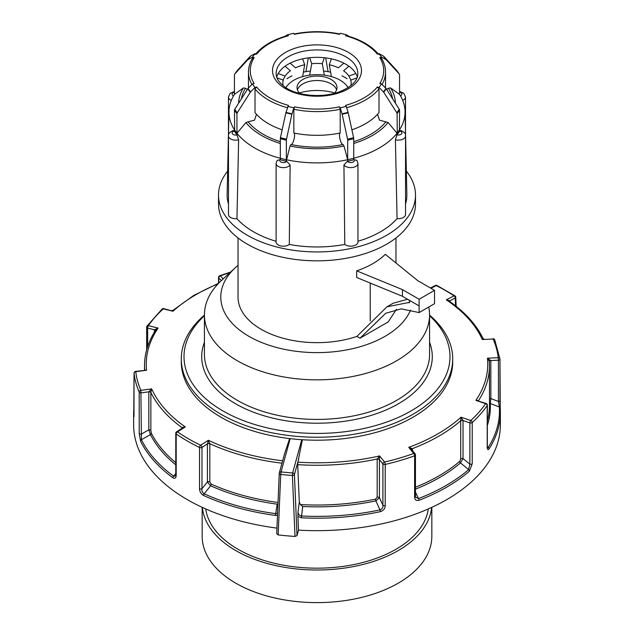 <?xml version="1.0" encoding="UTF-8"?>
<svg xmlns="http://www.w3.org/2000/svg" width="634" height="634" viewBox="0 0 634 634"><rect width="100%" height="100%" fill="white"/><g stroke="black" fill="none" stroke-linecap="round" stroke-linejoin="round"><path stroke-width="0.95" d="M429.567 315.114A135.708 78.354 180 0 1 452.708 358.876A135.708 78.354 180 0 1 412.964 414.279A135.708 78.354 180 0 1 265.067 431.271A135.708 78.354 180 0 1 181.292 358.876A135.708 78.354 180 0 1 204.433 315.114M452.708 358.876L452.708 361.848A135.708 78.354 180 0 1 412.964 417.251A135.708 78.354 180 0 1 265.067 434.235A135.708 78.354 180 0 1 181.292 361.848L181.292 358.876M370.216 320.931L370.216 283.057M402.432 289.611L402.432 296.284L356.665 277.494L356.665 270.821L402.432 289.611L419.122 299.248L434.528 290.356L417.838 280.719L385.29 254.297A78.973 45.593 180 0 1 372.847 263.633A78.973 45.593 180 0 1 356.665 270.821M396.456 309.257L388.254 321.89L360.009 338.199L356.91 336.408A78.973 45.593 180 0 1 277.724 336.622A78.973 45.593 180 0 1 238.027 297.061L238.027 237.948M410.515 310.161A96.225 55.554 180 0 1 385.044 336.345A96.225 55.554 180 0 1 257.079 340.529A96.225 55.554 180 0 1 235.42 267.603A96.225 55.554 180 0 1 238.027 265.329M428.743 307.03A112.567 64.985 180 0 1 429.567 314.852A112.567 64.985 180 0 1 396.591 360.809A112.567 64.985 180 0 1 273.928 374.892A112.567 64.985 180 0 1 204.433 314.852A112.567 64.985 180 0 1 221.567 280.387L235.42 267.603M204.433 314.852L204.433 354.43A112.567 64.985 0 0 0 273.928 414.47A112.567 64.985 0 0 0 396.591 400.387A112.567 64.985 0 0 0 429.567 354.43L429.567 314.852M204.433 315.772A132.989 76.777 0 0 0 234.057 416.673A132.989 76.777 0 0 0 411.038 410.951A132.989 76.777 0 0 0 429.567 315.772M429.567 342.273A115.285 66.562 180 0 1 398.517 403.723A115.285 66.562 180 0 1 261.565 415.016A115.285 66.562 180 0 1 204.433 342.273M402.432 296.284L419.122 305.921L419.122 299.248M419.122 305.921L419.122 312.586L434.528 303.694L434.528 290.356M356.91 336.408L386.986 306.801L409.659 302.331M386.986 306.801L393.231 303.195L407.591 299.256M360.009 338.199L385.749 313.251L401.251 308.861L419.122 312.586M408.454 299.66C409.96 301.213 410.103 302.26 408.882 302.783L409.358 302.711M305.913 71.65L308.322 57.884M328.087 71.65L325.678 57.884M283.105 85.638A34.165 19.725 180 0 1 283.247 80.106L276.995 77.863M283.081 80.043L285.126 76.056A34.165 19.725 180 0 1 290.412 70.77L285.086 66.205M290.134 63.17L295.547 67.806A34.165 19.725 180 0 1 304.7 64.755L302.624 76.587M309.677 57.726L311.714 63.669L309.701 75.137M311.714 63.669A34.165 19.725 180 0 1 322.286 63.669L324.299 75.137M331.328 58.843L329.3 64.755L331.376 76.587M329.3 64.755A34.165 19.725 180 0 1 338.453 67.806L343.866 63.17M348.914 66.205L343.588 70.77A34.165 19.725 180 0 1 348.874 76.056L350.919 80.043M357.005 77.863L350.753 80.106A34.165 19.725 180 0 1 350.895 85.638M324.323 57.726L322.286 63.669M285.126 76.056L278.191 73.568M355.809 73.568L348.874 76.056M302.672 58.843L304.7 64.755M406.354 171.156A98.492 56.862 180 0 1 415.492 195.074L415.492 203.966A98.492 56.862 180 0 1 317 260.836A98.492 56.862 180 0 1 218.508 203.966L218.508 195.074A98.492 56.862 180 0 1 225.989 173.336A98.492 56.862 180 0 1 227.646 171.156M386.613 89.37L388.396 88.229L390.584 87.92L399.531 94.347A88.055 50.839 180 0 1 405.047 111.418A88.055 50.839 180 0 1 399.571 129.716M247.395 89.41L245.588 88.261A76.001 43.881 0 0 0 241.38 98.872M280.331 143.482A78.37 45.244 180 0 1 245.921 122.552L236.973 133.267L236.95 134.091L236.751 132.982A88.055 50.839 180 0 1 234.651 130.065L234.453 110.213A1.815 1.371 -35.7 0 1 234.731 109.333L247.767 88.831A1.815 1.371 -35.7 0 1 248.052 88.475L252.435 83.965L254.186 83.545A66.721 38.523 0 0 1 254.171 57.591L252.419 57.171L254.916 53.684L256.675 54.104A66.721 38.523 0 0 1 288.454 35.734L287.725 34.727L293.764 33.277L294.493 34.291A66.721 38.523 0 0 1 339.459 34.284L340.181 33.269L346.219 34.711L345.926 35.441C360.556 39.506 371.5 45.838 378.744 54.445M236.751 132.982L234.651 130.065M238.63 103.191A78.37 45.244 180 0 1 243.401 87.952L234.445 94.379A88.055 50.839 180 0 0 228.953 111.418L227.138 194.416A89.87 51.885 180 0 0 228.486 204.045M234.453 129.756A88.055 50.839 180 0 1 228.953 111.418M287.376 107.717A68.535 39.57 180 0 1 255.011 88.918L255.011 112.638A68.535 39.57 180 0 0 271.384 125.286A68.535 39.57 180 0 0 282.162 129.827M256.453 114.302L254.527 120.167L248.108 121.815A76.001 43.881 0 0 0 280.331 141.715M347.575 139.179L353.613 137.729A1.815 0.571 76.5 0 1 353.732 138.711L353.732 159.102L353.241 158.389A88.055 50.839 180 0 1 348.185 159.602L347.694 160.545L347.694 140.154A1.815 0.571 -103.5 0 0 347.575 139.179L342.17 114.263A1.815 0.571 -103.5 0 0 342.051 113.811L348.09 112.369L346.275 106.385L340.236 107.828L339.507 106.821L340.204 109.27L340.204 132.989C338.128 133.861 340.91 145.043 343.065 144.497L343.977 145.978A78.37 45.244 180 0 1 290.087 145.986L286.37 160.56L285.879 159.617A88.055 50.839 180 0 1 280.822 158.413L280.331 159.118L280.331 138.727A1.815 0.571 -76.6 0 1 280.45 137.744L285.847 112.836A1.815 0.571 -76.6 0 1 285.966 112.384L288.502 105.387A66.721 38.523 0 0 1 256.691 87.032L254.939 87.452L252.435 83.965M285.879 159.617L280.822 158.413M280.331 158.278A88.055 50.839 180 0 1 236.973 133.267M340.204 109.27A68.535 39.57 180 0 1 293.843 109.278L293.843 132.997C295.919 133.869 293.146 145.043 290.99 144.512A76.001 43.881 0 0 0 343.065 144.497M340.204 132.989A68.535 39.57 180 0 1 293.843 132.997M353.241 158.389L348.185 159.602M343.977 145.978L347.686 159.713A88.055 50.839 180 0 1 286.378 159.728M396.797 112.781L399.293 109.294A1.815 1.371 35.6 0 1 399.571 110.181L399.372 130.025A88.055 50.839 180 0 1 397.28 132.95L397.074 113.668A1.815 1.371 -144.4 0 0 396.797 112.781L383.752 92.287A1.815 1.371 -144.4 0 0 383.467 91.93L379.084 87.429L377.325 87.009L379.005 88.895L379.005 112.606A68.535 39.57 180 0 1 362.616 125.286A68.535 39.57 180 0 1 351.894 129.811M399.372 130.025L397.28 132.95M276.709 77.047A40.853 23.585 180 0 1 279.253 71.911A40.853 23.585 180 0 1 321.62 57.496A40.853 23.585 180 0 1 357.291 77.047M285.966 112.384L292.005 113.827L293.819 107.835L287.781 106.393M293.819 107.835L294.541 106.829A66.721 38.523 0 0 0 339.507 106.821M346.275 106.385L345.546 105.371A66.721 38.523 0 0 0 377.325 87.009M383.467 91.93L385.963 88.443L381.581 83.942L379.084 87.429M381.581 83.942L379.829 83.522A66.721 38.523 0 0 0 379.814 57.559L381.486 58.637M399.547 94.371L399.547 74.772A1.815 1.371 144.3 0 0 399.349 74.115A1.815 1.371 144.3 0 0 399.269 74.02L386.233 59.762A1.815 1.371 144.3 0 0 385.947 59.541L383.443 56.061L379.061 53.652L381.565 57.139L379.814 57.559M379.061 53.652L377.309 54.072A66.721 38.523 0 0 0 345.498 35.726M377.563 114.278L379.504 120.143L388.103 122.52L397.058 133.227A88.055 50.839 180 0 1 353.732 158.262M397.058 133.227L397.074 134.059M347.686 159.713L347.694 160.545M228.486 135.961C228.082 133.742 229.77 131.92 233.566 130.477L234.311 131.072A88.086 50.855 0 0 0 237.092 134.947L238.63 139.813L236.957 218.667A7.267 4.192 180 0 1 228.486 214.53L228.486 135.961A7.267 4.192 180 0 0 238.63 139.813M276.107 241.277A89.87 51.885 180 0 1 236.957 218.667M276.107 163.429L277.129 160.426L279.99 159.697A88.086 50.855 0 0 0 286.711 161.298L290.126 164.983L289.294 244.431A7.267 4.192 180 0 1 281.163 245.992A7.267 4.192 180 0 1 276.107 241.998L276.107 163.429A7.267 4.192 180 0 0 282.011 167.55A7.267 4.192 180 0 0 290.126 164.983M344.777 244.423L343.937 164.967L347.353 161.282A88.086 50.855 0 0 0 354.073 159.681L356.934 160.41L357.956 163.421L357.956 241.982A7.267 4.192 180 0 1 352.908 245.976A7.267 4.192 180 0 1 344.777 244.423A89.87 51.885 180 0 1 289.294 244.431M397.074 218.627L395.402 139.773L396.932 134.907A88.086 50.855 0 0 0 399.713 131.032L400.458 130.438C404.254 131.88 405.95 133.703 405.546 135.922L405.546 214.49A7.267 4.192 180 0 1 397.074 218.627A89.87 51.885 180 0 1 357.956 241.261M405.047 111.418L406.862 194.416A89.87 51.885 180 0 1 405.546 203.958M415.492 195.074A98.492 56.862 180 0 1 317 251.936A98.492 56.862 180 0 1 218.508 195.074M385.963 88.443A1.815 1.371 35.6 0 1 386.249 88.8L383.752 92.287M399.293 109.294L386.249 88.8M353.613 137.729L348.209 112.82L342.17 114.263M348.09 112.369A1.815 0.571 76.5 0 1 348.209 112.82M342.051 113.811L340.236 107.828M286.37 160.56L286.37 140.169L280.331 138.727M280.45 137.744L286.489 139.187L291.886 114.278L285.847 112.836M286.489 139.187A1.815 0.571 103.4 0 0 286.37 140.169M290.087 145.986L290.99 144.512M293.843 109.278L294.541 106.829M292.005 113.827A1.815 0.571 103.4 0 0 291.886 114.278M236.95 134.091L236.95 113.7L234.453 110.213M234.731 109.333L237.235 112.812L250.272 92.31L247.767 88.831M237.235 112.812A1.815 1.371 144.3 0 0 236.95 113.7M245.921 122.552L248.108 121.815M255.011 88.918L256.691 87.032M248.052 88.475L250.557 91.962L254.939 87.452M234.429 94.411L234.429 74.812A1.815 1.371 -144.4 0 1 234.628 74.154L237.124 70.667A1.815 1.371 35.6 0 1 237.203 70.572L250.248 56.307A1.815 1.371 35.6 0 1 250.533 56.085L254.916 53.684M237.203 70.572L234.707 74.059L247.751 59.794L250.248 56.307M243.401 87.952L245.588 88.261M252.491 58.669L254.171 57.591M250.533 56.085L248.037 59.572L252.419 57.171M285.585 36.154L285.791 35.773A1.815 0.571 -103.5 0 1 285.91 35.647L287.725 34.727M255.233 54.476C262.468 45.862 273.397 39.522 288.026 35.456L288.454 35.734M348.367 36.138L348.153 35.758A1.815 0.571 103.4 0 0 348.034 35.631L346.219 34.711M399.269 74.02L396.765 70.54L383.728 56.275L386.233 59.762M385.947 59.541L381.565 57.139M299.319 92.96A38.642 22.309 180 0 1 334.681 92.96M297.401 89.822A19.971 11.531 180 0 1 317 80.518A19.971 11.531 180 0 1 336.599 89.822M299.795 93.46A19.971 11.531 180 0 1 297.029 87.603A19.971 11.531 180 0 1 317 76.072A19.971 11.531 180 0 1 336.971 87.603A19.971 11.531 180 0 1 334.205 93.46M285.942 87.666A32.683 18.869 180 0 1 317 74.661A32.683 18.869 180 0 1 348.058 87.666M286.94 78.751A39.49 22.8 180 0 1 292.036 75.866M303.409 72.125A39.49 22.8 180 0 1 310.422 71.056M323.578 71.056A39.49 22.8 180 0 1 330.591 72.125M341.964 75.866A39.49 22.8 180 0 1 347.06 78.751M492.951 338.707A1.815 1.815 0 0 1 494.702 339.792A1.815 1.434 156.4 0 0 493.125 339.024L482.323 339.539L493.125 339.024A181.649 104.872 0 0 1 498.245 357.671L498.435 360.191A1.815 1.046 180 0 0 499.434 359.898A1.815 1.046 180 0 0 499.964 359.153A1.815 1.046 180 0 0 499.957 359.082A1.815 1.482 173.4 0 0 498.245 357.671L487.435 358.178L490.851 360.548A1.815 1.046 180 0 0 489.329 361.499A172.48 99.578 180 0 1 489.48 365.691L489.321 361.388L487.435 358.178A170.76 98.587 0 0 1 475.872 400.355L486.119 403.438A1.815 0.618 108.9 0 0 485.62 403.7L475.872 400.355L478.638 400.577A1.815 1.046 0 0 0 478.535 400.839M487.348 446.701L488.228 447.422A182.465 105.347 0 0 0 499.323 406.965L490.296 403.509A173.383 100.101 180 0 1 487.34 425.414M460.696 420.913L461.029 417.172L470.777 420.516A1.815 0.618 108.9 0 0 469.865 422.902L463.026 420.556A1.815 1.046 -0 0 0 460.696 420.913L460.696 458.937L459.745 461.354A1.815 1.228 -130.4 0 0 460.498 462.931A173.383 100.101 180 0 1 415.46 489.147M463.026 420.485A1.815 0.991 1.8 0 0 460.696 420.762A172.48 99.578 180 0 1 412.393 448.65L412.393 448.793A1.815 1.046 0 0 0 411.601 449.514A1.815 1.086 -2.9 0 1 412.393 448.65L408.732 447.366A170.76 98.587 0 0 0 461.029 417.172L463.026 420.485L463.026 458.58L469.865 464.183A1.815 1.046 0 0 0 472.227 463.803L469.398 471.189A183.369 105.87 180 0 1 418.979 500.297C416.197 500.939 414.739 499.861 414.612 497.064L414.612 455.791A183.369 105.87 180 0 1 385.203 464.437L385.203 505.718C385.092 508.579 383.475 510.56 380.345 511.662A183.369 105.87 180 0 1 301.372 517.796L297.925 516.425L298.511 530.127A183.369 105.87 0 0 0 500.369 424.796L500.369 412.314A183.369 105.87 180 0 1 489.083 448.888C487.903 450.267 487.277 449.585 487.213 446.827L487.213 405.546A183.369 105.87 180 0 1 472.227 422.521L472.227 463.803M415.46 492.079L418.472 498.578A182.465 105.347 0 0 0 468.645 469.62L460.498 462.931L463.026 458.58A1.815 1.046 0 0 0 460.696 458.937M302.378 439.742L297.909 462.178A170.76 98.587 0 0 0 379.6 455.933L379.425 459.587A1.815 1.022 -176.9 0 0 377.182 459.008A172.48 99.578 180 0 1 297.703 464.643L299.296 502.168L300.453 504.585A172.48 99.578 0 0 0 375.582 499.124L377.175 497.175L377.182 459.008L379.6 455.933L384.569 462.035A1.815 1.26 140.9 0 0 382.912 463.945L379.425 459.658L379.425 497.682L382.912 505.219A1.815 1.046 0 0 0 385.203 505.718M297.925 516.425L298.043 511.725C298.035 514 299.169 515.426 301.451 515.989A182.465 105.347 0 0 0 380.035 509.887L375.891 500.9A173.383 100.101 180 0 1 302.687 506.511L301.372 517.796M181.871 428.425L181.871 427.57L185.247 426.928L177.512 431.873A181.649 104.872 0 0 0 200.637 445.219L208.372 440.273L209.822 443.848A1.815 1.046 0 0 0 207.405 443.927L208.372 440.273A170.76 98.587 0 0 0 282.637 460.783M182.259 428.18A1.815 1.102 -177.8 0 0 181.871 427.57A172.48 99.578 180 0 1 150.86 392.43L150.86 392.581A1.815 1.046 0 0 0 148.832 391.82L151.677 388.888L150.86 392.43A1.815 0.975 -0.9 0 0 148.832 391.749M150.86 392.581L150.86 430.605L151.328 433.157A1.815 1.427 -26.6 0 1 150.456 434.583L141.422 439.695A1.815 1.427 153.9 0 0 140.55 441.121L139.203 433.355L139.203 392.074A183.369 105.87 180 0 1 134.043 373.252L133.766 416.395A183.369 105.87 180 0 1 133.631 412.314L133.631 424.796A183.369 105.87 0 0 0 276.939 528.106M144.679 370.042L146.565 370.24L135.755 371.706A181.649 104.872 0 0 0 140.875 390.346L141.422 439.695A182.465 105.347 0 0 0 173.629 476.189L175.776 473.543M499.957 359.224L500.234 408.233A183.369 105.87 180 0 1 500.369 412.314L500.234 408.153A1.815 1.482 -3.8 0 1 500.234 408.233M209.822 443.848L209.822 481.872L211.154 484.091A1.815 0.911 -65.8 0 1 210.599 485.787L204.14 493.799A1.815 0.919 114.4 0 0 203.577 495.495C200.978 493.878 199.631 491.627 199.536 488.743L199.536 447.461A183.369 105.87 180 0 1 176.197 433.989L176.197 475.262C176.101 478.036 175.008 478.876 172.916 477.798A183.369 105.87 180 0 1 140.55 441.121M277.478 515.284L275.402 515.418L277.216 504.181A173.383 100.101 180 0 1 210.599 485.787L207.405 481.951L207.405 443.927L201.984 447.398L201.984 488.679L207.405 481.951A1.815 1.046 -0 0 1 209.822 481.872M298.511 530.127L297.021 535.571L295.016 536.443A194.622 112.369 180 0 1 278.152 534.906L276.717 533.709L279.269 473.17A1.815 1.054 2.4 0 0 279.245 473.313A1.815 1.054 2.4 0 0 280.727 474.422L278.152 534.906M290.182 438.649L281.06 471.91A1.815 1.466 -164.7 0 0 279.309 472.909A1.815 1.815 0 0 0 279.245 473.313L276.717 533.709M430.47 288.01L435.344 285.482A1.815 1.109 62.6 0 1 436.24 285.569L430.977 288.304M229.976 272.628A181.649 104.872 0 0 0 220.299 275.909L223.184 278.897M173.304 310.62L172.971 311.246L163.223 308.861A1.815 0.729 -76.2 0 1 163.738 308.607A1.815 1.815 0 0 0 162.082 309.027L146.977 326.145A1.815 1.815 0 0 0 146.66 327.176A1.815 1.046 0 0 0 147.651 328.111L147.651 346.632M162.082 309.027A1.815 1.252 -132.6 0 1 163.223 308.861A181.649 104.872 0 0 0 148.38 325.678L158.128 328.071L155.687 330.1C148.285 341.528 144.568 353.392 144.52 365.691L144.52 370.153M139.203 433.355A1.815 1.046 180 0 0 141.247 434.131L148.832 429.844L148.832 391.82L141.247 392.85A1.815 1.046 0 0 1 139.203 392.074A1.815 1.434 156.4 0 1 140.875 390.346L151.677 388.888A170.76 98.587 0 0 0 185.247 426.928L182.679 427.902L176.609 431.786A1.815 1.815 0 0 0 175.776 433.315A1.815 1.046 0 0 0 176.197 433.989A1.815 1.141 124.7 0 1 177.512 431.873A1.815 0.991 -122.6 0 0 176.609 431.786M279.269 473.17A1.815 1.466 -164.7 0 1 279.309 472.909L284.603 453.627L289.627 438.585M380.345 511.662A1.815 0.515 78 0 0 380.035 509.887C382.199 509.015 383.158 507.462 382.912 505.219L382.912 463.945A1.815 1.046 0 0 0 385.203 464.437A1.815 0.555 77 0 0 384.569 462.035A181.649 104.872 0 0 0 413.701 453.469L408.732 447.366L411.355 449.205L415.056 453.754A1.815 1.26 -39.1 0 0 413.701 453.469A1.815 0.792 70 0 1 414.612 455.791A1.815 1.046 0 0 0 414.929 455.64A1.815 1.046 0 0 0 415.46 454.903L415.46 496.176A1.815 1.046 180 0 1 414.612 497.064M483.996 339.127L483.1 338.588C476.269 324.529 464.825 311.952 448.769 300.865L446.288 299.811L454.031 295.84A181.649 104.872 0 0 0 445.448 290.531A181.649 104.872 0 0 0 436.24 285.569A1.815 0.975 116.7 0 1 436.992 285.474A1.815 1.815 0 0 0 435.344 285.482M297.703 464.643L297.909 462.178M295.016 536.443L292.409 475.484A194.622 112.369 180 0 1 280.727 474.422L281.06 471.91A192.807 111.315 0 0 0 292.639 472.964L292.409 475.484A1.815 1.038 177.6 0 0 294.43 474.557A1.815 1.466 -164.7 0 0 292.639 472.964L301.768 439.703M489.48 399.182A1.815 1.046 180 0 1 490.851 398.572L498.435 401.473L498.435 360.191L490.851 360.548L490.851 398.572L490.296 403.509A1.815 1.482 176.8 0 1 489.48 402.701M302.687 506.511L300.453 504.585M199.536 488.743A1.815 1.046 180 0 0 201.984 488.679C201.628 490.874 202.341 492.578 204.14 493.799A182.465 105.347 0 0 0 275.608 513.627L277.565 513.183M277.961 503.8L277.216 504.181M175.776 464.825A173.383 100.101 180 0 1 150.456 434.583L148.832 429.844A1.815 1.046 -0 0 1 150.86 430.605M172.916 477.798A1.815 1.165 126.3 0 1 173.629 476.189L175.499 475.968L175.776 474.597A1.815 1.046 0 0 0 176.197 475.262M377.175 497.175A1.815 1.046 180 0 1 379.425 497.682L375.891 500.9A1.815 0.507 -101.8 0 1 375.582 499.124M415.46 496.176L415.674 497.286L418.472 498.578A1.815 0.824 68.9 0 1 418.979 500.297M469.398 471.189A1.815 1.228 49.2 0 0 468.645 469.62L469.865 464.183L469.865 422.902A1.815 1.046 0 0 0 471.973 422.712A1.815 1.046 0 0 0 472.227 422.521A1.815 1.252 47.4 0 0 470.777 420.516A181.649 104.872 0 0 0 485.62 403.7A1.815 1.379 34.8 0 1 487.213 405.546A1.815 1.046 180 0 0 487.34 405.158A1.815 1.815 0 0 0 486.119 403.438M487.483 447.866L488.228 447.422A1.815 1.395 32.5 0 1 489.083 448.888M499.323 406.965L498.435 401.473A1.815 1.046 180 0 0 499.964 400.434L500.234 408.153A1.815 1.482 -3.8 0 0 499.323 406.965M379.425 459.587L379.425 459.658A1.815 1.046 180 0 0 377.175 459.151M455.561 305.857L455.244 298.02A1.815 0.991 -2.4 0 0 455.775 297.283A1.815 1.815 0 0 0 454.966 295.848A1.815 1.117 123.6 0 0 454.031 295.84A1.815 1.102 -117.1 0 1 455.244 298.02L449.871 300.778L449.902 301.657M483.14 338.952L482.323 339.539A170.76 98.587 0 0 0 446.288 299.811L449.871 300.778A1.815 0.991 177.7 0 0 449.379 301.285A1.815 0.991 177.6 0 1 449.871 300.778M499.957 400.363A1.815 1.046 180 0 1 499.964 400.434L499.964 359.153A1.815 1.815 0 0 0 499.949 358.947L494.702 339.792M487.34 405.158L487.34 446.439A1.815 1.046 180 0 1 487.213 446.827M221.329 280.608L218.738 277.914A1.815 1.371 136 0 1 220.299 275.909A1.815 0.792 -110 0 0 219.729 275.727A1.815 1.815 0 0 0 218.54 277.438A1.815 1.046 0 0 0 218.738 277.914L218.738 283.152M218.064 283.858A170.76 98.587 0 0 0 172.971 311.246L163.738 308.607M155.433 330.496A1.815 1.046 -0 0 0 154.482 329.791L147.651 328.111A1.815 0.729 103.8 0 1 148.38 325.678A1.815 1.379 -145.2 0 0 146.977 326.145M134.028 415.627A1.815 1.482 176.2 0 0 133.766 416.395M154.482 332.01L154.49 329.72L158.128 328.071A170.76 98.587 0 0 0 146.565 370.24L135.613 371.381A1.815 1.815 0 0 0 134.036 373.18A1.815 1.046 0 0 0 134.043 373.252A1.815 1.482 173.4 0 1 135.755 371.706L135.613 371.381M487.34 421.079A172.48 99.578 0 0 0 489.48 405.467L489.48 365.691A172.48 99.578 180 0 1 478.638 400.434A1.815 1.117 -1.2 0 0 478.519 400.831M489.321 361.443A1.815 0.975 179.9 0 1 490.851 360.477M281.979 463.192A172.48 99.578 180 0 1 209.814 443.705A1.815 1.006 -2.6 0 0 207.405 443.855M181.871 427.712A1.815 1.046 180 0 1 182.235 428.188M155.457 330.457A1.815 0.983 1.1 0 0 154.49 329.72M144.52 365.691A172.48 99.578 180 0 0 144.679 369.899A1.815 1.117 -179.9 0 1 144.679 369.931L144.679 370.082M431.833 507.335L431.833 536.324A114.833 66.301 180 0 1 360.944 597.569A114.833 66.301 180 0 1 235.8 583.201A114.833 66.301 180 0 1 202.167 536.324L202.167 507.335M202.349 507.422A114.833 66.301 0 0 0 235.8 550.589A114.833 66.301 0 0 0 357.956 565.647A114.833 66.301 0 0 0 431.651 507.422M205.709 508.944A111.655 64.462 0 0 0 238.051 549.29A111.655 64.462 0 0 0 355.508 564.22A111.655 64.462 0 0 0 428.291 508.944M381.327 58.043C384.117 62.528 385.52 67.188 385.535 72.038A68.535 39.57 180 0 1 382.08 84.449M392.604 98.777A76.001 43.881 0 0 0 388.396 88.229M390.584 87.92A78.37 45.244 180 0 1 395.362 103.12M251.944 84.48A68.535 39.57 180 0 1 248.465 72.038L248.465 88.055M279.253 64.502A40.853 23.585 0 0 0 276.147 73.52C276.067 78.061 278.881 82.483 284.595 86.763C293.605 94.141 317.539 99.102 338.35 92.231C351.291 87.199 357.798 80.962 357.853 73.52A40.853 23.585 0 0 0 324.965 50.387A40.853 23.585 0 0 0 279.253 64.502M275.901 60.737A44.483 25.677 180 0 1 352.282 54.912A44.483 25.677 180 0 1 322.825 96.011A44.483 25.677 180 0 1 275.901 60.737M379.005 88.895A68.535 39.57 180 0 1 346.671 107.709M353.732 141.699A76.001 43.881 0 0 0 385.916 121.783M388.103 122.52A78.37 45.244 180 0 1 353.732 143.466M231.291 100.418A7.267 4.192 180 0 1 228.454 97.097L228.454 134.107M234.429 92.168A3.638 2.1 0 0 0 232.123 93.848A3.638 2.1 0 0 0 233.566 95.813M234.311 131.072A3.638 2.1 0 0 0 232.393 133.798A3.638 2.1 0 0 0 237.092 134.947M279.99 159.697A3.638 2.1 0 0 0 281.979 162.407A3.638 2.1 0 0 0 286.711 161.298M357.956 163.421A7.267 4.192 180 0 1 352.06 167.535A7.267 4.192 180 0 1 343.937 164.967M347.353 161.282A3.638 2.1 0 0 0 352.084 162.391A3.638 2.1 0 0 0 354.073 159.681M405.546 135.922A7.267 4.192 180 0 1 395.402 139.773M396.932 134.907A3.638 2.1 0 0 0 401.639 133.758A3.638 2.1 0 0 0 399.713 131.032M399.547 91.415L403.858 93.333L405.514 97.057A7.267 4.192 180 0 1 402.693 100.378M400.411 95.774A3.638 2.1 0 0 0 401.853 93.808A3.638 2.1 0 0 0 399.547 92.128M399.571 110.181L397.074 113.668M353.732 138.711L347.694 140.154M412.393 448.793L412.393 450.481M415.46 487.221A172.48 99.578 0 0 0 459.745 461.354M151.328 433.157A172.48 99.578 0 0 0 175.776 462.63M211.154 484.091A172.48 99.578 0 0 0 278.017 502.469M275.402 515.418A183.369 105.87 180 0 1 203.577 495.495M298.757 458.786L294.43 474.557L297.021 535.571M298.043 511.725L299.296 502.168M146.787 326.787A1.815 1.046 0 0 0 146.66 327.176L146.66 349.913M134.075 372.974A1.815 1.046 0 0 0 134.036 373.18L133.988 416.657M200.637 445.219A1.815 0.951 115.7 0 0 199.536 447.461A1.815 1.046 180 0 0 201.984 447.398A1.815 0.991 -122.6 0 0 200.637 445.219M395.973 237.948L395.973 262.967M385.535 72.038L385.535 87.999M405.514 97.057L405.514 132.886M234.429 91.447L230.142 93.349L228.454 97.097M396.844 70.628L399.349 74.115M294.073 34.006C309.337 30.939 324.608 30.939 339.879 33.998M252.657 58.066C249.883 62.544 248.48 67.204 248.465 72.038M415.46 454.903A1.815 1.815 0 0 0 415.056 453.754M436.992 285.474L454.966 295.848M456.147 306.317L455.775 297.283M487.34 446.439L487.308 447.762M218.54 277.438L218.54 283.255M230.562 272.089L219.729 275.727M171.727 310.565L173.193 310.208L193.742 295.428L218.698 283.192M134.036 405.197L133.631 412.314M175.776 433.315L175.776 474.597M411.585 449.625L411.355 449.205"/></g></svg>
